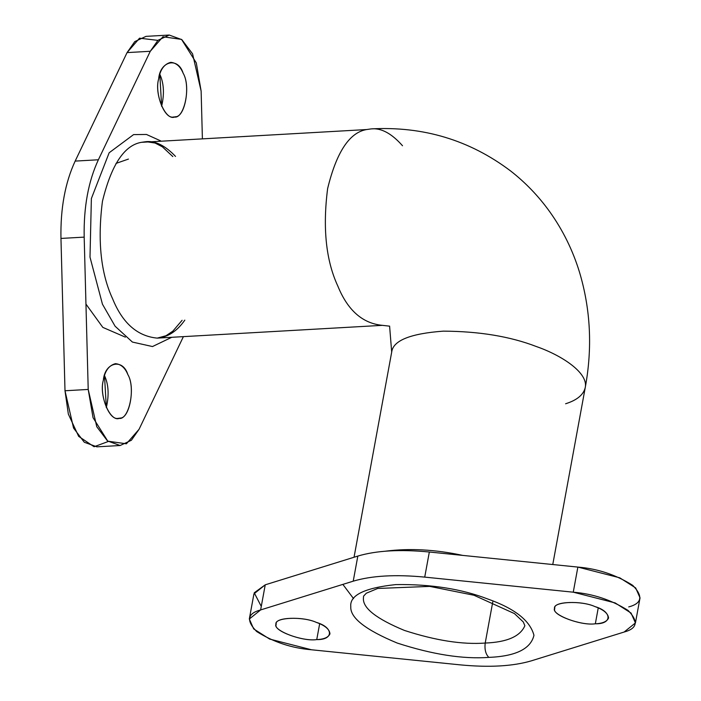 <?xml version="1.0" encoding="UTF-8"?>
<svg xmlns="http://www.w3.org/2000/svg" width="701" height="701" viewBox="0 0 701 701"><rect width="100%" height="100%" fill="white"/><g stroke="black" fill="none" stroke-linecap="round" stroke-linejoin="round"><path stroke-width="1.05" d="M128.423 159.083L115.998 163.412M108.243 441.507L94.083 446.739L78.661 436.364L68.339 414.089L65 390.764L60.961 238.436C60.391 208.504 65.123 182.724 75.156 161.099L127.065 52.601L139.543 38.178L157.883 40.378M106.324 407.623L104.502 375.596C108.594 384.455 109.198 395.136 106.324 407.623M161.624 106.298L159.81 74.262C163.903 83.13 164.507 93.803 161.624 106.298M85.951 304.085L102.828 327.393L125.374 337.146M485.215 643.054L492.759 601.94L485.215 643.054C507.007 642.204 520.221 636.429 524.865 625.739C520.221 636.429 507.007 642.204 485.215 643.054C484.452 649.389 485.662 654.164 488.834 657.389C515.682 656.285 530.727 648.924 533.96 635.308C530.079 620.569 514.587 608.433 487.502 598.899C461.398 588.893 430.87 584.117 395.916 584.581C364.573 587.876 349.527 595.237 350.789 606.663C350.044 617.774 365.528 629.901 397.248 643.062C432.473 654.506 463.002 659.273 488.834 657.389C485.662 654.164 484.452 649.389 485.215 643.054C462.423 644.727 435.487 640.512 404.398 630.418C376.419 618.808 362.75 608.1 363.407 598.303L363.574 596.139L363.407 598.303C362.75 608.1 376.419 618.808 404.398 630.418C435.487 640.512 462.423 644.727 485.215 643.054M169.23 35.05L146.01 36.364L134.758 41.613L127.065 52.601L150.277 51.287L157.97 40.299L169.23 35.05L181.831 39.633L192.573 53.837L201.134 91.13L202.387 138.465L201.134 91.13L196.298 62.888L181.541 39.396L162.956 36.767L150.277 51.287L127.065 52.601L75.156 161.099L98.377 159.775L150.277 51.287L98.377 159.775L75.156 161.099C65.123 182.724 60.391 208.504 60.961 238.436L84.181 237.122C83.612 207.189 88.344 181.401 98.377 159.775C88.344 181.401 83.612 207.189 84.181 237.122L60.961 238.436L65 390.764L88.212 389.441L84.181 237.122L88.212 389.441L65 390.764L73.552 428.057L84.295 442.261L96.904 446.835L120.116 445.521L107.516 440.947L96.773 426.734L88.212 389.441L93.04 417.682L107.805 441.174L126.39 443.803L139.07 429.284L131.376 440.272L120.116 445.521M183.39 336.638L139.07 429.284L183.39 336.638M103.354 380.24C99.051 394.461 109.295 421.467 118.565 418.234C128.59 421.503 136.125 388.293 127.845 374.553C125.102 367.823 120.975 364.196 115.472 363.661C108.962 365.352 104.922 370.873 103.354 380.24C104.791 362.198 122.78 358.018 127.845 374.553C135.503 387.154 129.641 419.11 119.862 418.05C110.767 423.492 98.639 395.714 103.354 380.24M158.663 78.915C154.36 93.137 164.595 120.143 173.874 116.909C183.899 120.169 191.426 86.959 183.145 73.228C180.402 66.499 176.284 62.862 170.772 62.336C164.262 64.019 160.222 69.548 158.663 78.915C160.091 60.873 178.089 56.693 183.145 73.228C190.803 85.829 184.941 117.786 175.162 116.725C166.067 122.167 153.94 94.39 158.663 78.915M171.754 337.295L152.494 346.548L132.419 342.07L115.104 326.228L102.46 304.216L90 257.144L91.375 198.532L109.154 152.765L133.593 134.601L146.456 134.461L160.608 140.84L146.456 134.461L133.593 134.601L109.154 152.765L91.375 198.532L90 257.144L102.46 304.216L115.104 326.228L132.419 342.07L152.494 346.548L171.754 337.295M260.632 609.931C247.374 613.445 246.051 620.648 256.654 631.522C273.372 642.046 291.642 648.136 311.489 649.774L460.022 664.846C489.158 667.65 512.992 666.3 531.524 660.789L624.118 632.039C637.375 628.517 638.699 621.323 628.096 610.448C611.386 599.916 593.107 593.835 573.26 592.187L424.727 577.116C395.592 574.312 371.758 575.67 353.225 581.173L260.632 609.931L265.241 584.818L253.928 593.905L249.319 619.018L260.632 609.931L353.225 581.173L357.834 556.068L265.241 584.818L260.632 609.931M595.333 623.785C581.48 625.949 551.643 614.987 554.728 608.862C551.345 601.73 580.884 600.056 594.939 606.584C612.175 611.552 612.464 624.188 595.333 623.785C602.597 623.496 606.996 621.577 608.547 618.01C608.1 613.445 603.561 609.642 594.939 606.584C581.821 600.503 553.185 601.309 554.789 608.144C549.917 613.988 580.481 626.081 595.333 623.785L598.242 607.925L595.333 623.785M488.834 657.389C463.002 659.273 432.473 654.506 397.248 643.062C365.528 629.901 350.044 617.774 350.789 606.663C349.527 595.237 364.573 587.876 395.916 584.581C430.87 584.117 461.398 588.893 487.502 598.899C514.587 608.433 530.079 620.569 533.96 635.308C530.727 648.924 515.682 656.285 488.834 657.389M316.747 639.592C302.893 641.757 273.066 630.795 276.15 624.67C272.759 617.537 302.306 615.864 316.353 622.392C333.597 627.36 333.886 639.995 316.747 639.592C324.011 639.303 328.418 637.384 329.969 633.818C329.514 629.253 324.984 625.45 316.353 622.392C303.235 616.31 274.608 617.117 276.203 623.951C271.331 629.796 301.894 641.888 316.747 639.592L319.665 623.732L316.747 639.592M184.81 320.129C177.038 331.222 167.837 337.216 157.208 338.119C137.396 336.217 122.544 323.143 112.668 298.906C100.795 273.329 97.386 240.811 102.442 201.345C111.328 164.884 124.314 145.212 141.409 142.329L146.062 141.663C155.412 140.708 165.234 145.633 175.522 156.411M635.43 622.944L640.039 597.839L635.676 587.946L619.737 577.799L577.869 567.083L573.26 592.187L577.869 567.083L429.336 552.011L424.727 577.116L429.336 552.011C400.201 549.207 376.367 550.557 357.834 556.068L353.225 581.173C371.758 575.67 395.592 574.312 424.727 577.116L573.26 592.187L615.127 602.904L631.066 613.06L635.43 622.944L624.118 632.039L531.524 660.789C512.992 666.3 489.158 667.65 460.022 664.846L311.489 649.774L269.622 639.058L253.683 628.911L249.319 619.018M182.102 320.287L172.858 331.135L166.014 335.735L157.208 338.119C137.396 336.217 122.544 323.143 112.668 298.906C100.795 273.329 97.386 240.811 102.442 201.345C111.328 164.884 124.314 145.212 141.409 142.329L366.597 129.554C349.501 132.436 336.506 152.108 327.63 188.569C322.574 228.035 325.983 260.553 337.856 286.131C347.731 310.368 362.583 323.441 382.395 325.343L382.395 325.343C362.583 323.441 347.731 310.368 337.856 286.131C325.983 260.553 322.574 228.035 327.63 188.569C336.506 152.108 349.501 132.436 366.597 129.554L371.25 128.888C381.239 127.845 391.657 133.462 402.514 145.747M261.28 606.418L254.226 592.801L265.241 584.818L357.834 556.068C376.367 550.557 400.201 549.207 429.336 552.011L577.869 567.083C597.716 568.721 615.986 574.802 632.705 585.335C643.308 596.209 641.985 603.403 628.727 606.926M342.859 584.397L353.549 598.619M371.25 128.888C423.343 126.119 469.81 140.156 510.652 170.991C525.592 182.672 538.596 196.227 549.68 211.667C562.833 230.086 572.761 250.231 579.473 272.093C590.636 309.404 592.555 347.915 585.23 387.635C588.603 373.151 562.298 355.538 536.239 346.496C510.126 336.445 479.16 331.328 443.347 331.144C410.251 333.58 393.033 340.572 391.693 352.112C393.033 340.572 410.251 333.58 443.347 331.144C479.16 331.328 510.126 336.445 536.239 346.496C562.298 355.538 588.603 373.151 585.23 387.635C583.46 394.838 576.923 400.21 565.602 403.767M462.695 555.394C435.321 549.514 409.629 548.103 385.629 551.17C409.629 548.103 435.321 549.514 462.695 555.394M363.574 596.139L366.316 593.212L377.708 588.463L429.713 586.395L473.964 595.254L514.429 613.577L523.297 621.971L524.865 625.739M146.062 141.663L155.096 143.039L162.387 146.824L172.814 156.568M389.651 326.167L382.395 325.343L157.208 338.119M389.598 326.123L391.693 352.112L354.04 557.242M552.765 564.533L585.23 387.635"/></g></svg>
